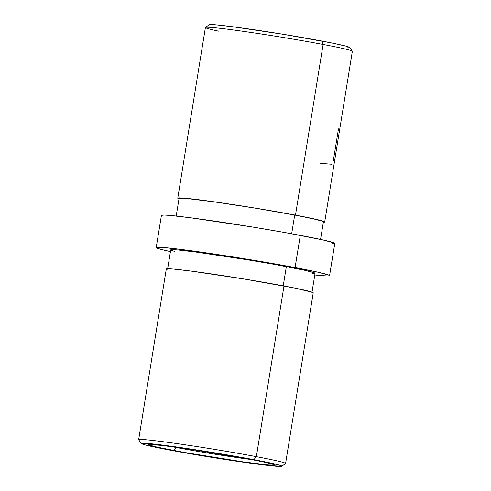 <?xml version="1.0" encoding="UTF-8"?>
<svg xmlns="http://www.w3.org/2000/svg" width="491" height="491" viewBox="0 0 491 491"><rect width="100%" height="100%" fill="white"/><g stroke="black" fill="none" stroke-linecap="round" stroke-linejoin="round"><path stroke-width="0.74" d="M324.704 221.975L352.348 51.303A74.423 2.596 -170.8 0 0 323.121 44.454A74.423 2.596 9.2 0 1 352.317 51.205L349.617 47.467A71.158 2.486 -170.8 0 0 321.703 41.017L323.121 44.454L295.478 215.132A74.423 2.596 9.2 0 1 324.704 221.975A74.423 2.596 9.2 0 1 323.336 222.245L324.588 222.092L323.992 221.484L320.611 220.434L295.478 215.132L323.121 44.454A74.423 2.596 -170.8 0 0 246.298 31.774A74.423 2.596 -170.8 0 0 205.416 27.502L177.773 198.18A74.423 2.596 9.2 0 1 218.655 202.445A74.423 2.596 9.2 0 1 295.478 215.132L255.43 208.129L213.978 201.783L185.076 198.229L177.889 198.063L178.982 198.867A74.423 2.596 9.2 0 1 177.773 198.18M171.647 446.62A60.387 2.105 -170.8 0 0 176.226 447.497L173.759 450.493A63.652 2.222 9.2 0 1 148.816 444.57A63.652 2.222 9.2 0 1 184.72 448.436A63.652 2.222 9.2 0 1 249.434 459.14L265.754 462.436L273.825 464.572L274.328 465.094L268.184 464.952L243.468 461.914L184.278 452.426L157.445 447.203L149.368 445.067L148.865 444.545L161.429 445.349L190.907 449.345L249.434 459.14A63.652 2.222 9.2 0 1 274.408 464.916A63.652 2.222 9.2 0 1 240.443 461.485A63.652 2.222 9.2 0 1 173.759 450.493L176.226 447.497A60.387 2.105 9.2 0 1 171.647 446.62M281.785 466.272L285.529 463.578A74.423 2.596 -170.8 0 0 256.357 456.655L253.896 459.656A71.158 2.486 9.2 0 1 281.785 466.272A71.158 2.486 9.2 0 1 241.646 461.951A71.158 2.486 9.2 0 1 169.297 449.983L234.729 460.939L267.681 465.407L281.73 466.309L281.165 465.726L277.924 464.719L253.896 459.656L188.464 448.7L155.512 444.232L141.463 443.33L142.034 443.913L145.268 444.92L169.297 449.983A71.158 2.486 9.2 0 1 141.383 443.533A71.158 2.486 9.2 0 1 179.35 447.369A71.158 2.486 9.2 0 1 253.896 459.656L256.357 456.655L284.001 285.977A74.423 2.596 -170.8 0 0 207.184 273.297A74.423 2.596 -170.8 0 0 166.296 269.025L138.652 439.697A74.423 2.596 9.2 0 1 179.54 443.968A74.423 2.596 9.2 0 1 256.357 456.655A74.423 2.596 9.2 0 1 285.584 463.498L313.227 292.82A74.423 2.596 -170.8 0 0 284.001 285.977L256.357 456.655A74.423 2.596 -170.8 0 0 178.393 443.803A74.423 2.596 -170.8 0 0 138.683 439.795L141.383 443.533M311.938 292.611L315.069 273.291A73.122 2.553 -170.8 0 0 286.357 266.57L283.233 285.836L286.357 266.57A73.122 2.553 -170.8 0 0 210.885 254.105A73.122 2.553 -170.8 0 0 170.715 249.913L177.895 249.962L194.853 251.901L247.016 259.69L274.279 264.348L305.101 270.351L314.375 272.806L314.952 273.407L312.767 273.555M323.299 221.883L322.716 221.281L313.442 218.826L294.698 215.046L291.666 233.759L294.698 215.046A73.122 2.553 -170.8 0 0 219.225 202.58A73.122 2.553 -170.8 0 0 179.062 198.389L186.236 198.438L214.628 201.93L255.357 208.166L294.698 215.046A73.122 2.553 -170.8 0 1 323.416 221.766L320.555 239.412M295.085 267.564A87.809 3.063 9.2 0 1 329.571 275.641A87.809 3.063 9.2 0 1 314.799 274.966L326.803 275.954L329.43 275.776L328.731 275.058L317.597 272.112L295.085 267.564L300.302 235.361L295.085 267.564L247.845 259.303L185.199 249.95L164.835 247.624L156.353 247.427L157.052 248.145L161.048 249.385L170.445 251.588A87.809 3.063 9.2 0 1 156.212 247.562A87.809 3.063 9.2 0 1 204.452 252.601A87.809 3.063 9.2 0 1 295.085 267.564M329.571 275.641L334.788 243.438A87.809 3.063 -170.8 0 0 300.302 235.361A87.809 3.063 -170.8 0 0 209.669 220.398A87.809 3.063 -170.8 0 0 161.429 215.359L164.197 215.046L170.052 215.42L190.416 217.752L253.055 227.1L285.799 232.697L322.814 239.909L333.948 242.855L334.647 243.573L332.02 243.751M252.092 459.65A60.387 2.105 9.2 0 1 176.226 447.497A60.387 2.105 -170.8 0 0 252.092 459.65M209.209 24.728L216.144 24.857L232.648 26.741L283.411 34.321L331.83 42.987L345.732 46.08L348.966 47.087L349.537 47.67L347.401 47.811M174.741 251.429L171.408 250.398M310.883 293.09L313.111 292.937L312.522 292.329L294.594 288.039L243.959 278.974L190.864 271.05L173.605 269.074L166.296 269.031M219.029 31.246A74.423 2.596 9.2 0 1 205.471 27.422A74.423 2.596 9.2 0 1 247.452 31.94A74.423 2.596 9.2 0 1 323.121 44.454L321.703 41.017A71.158 2.486 -170.8 0 0 249.354 29.049A71.158 2.486 -170.8 0 0 209.215 24.728L205.471 27.422M338.477 128.857L333.266 161.06M331.984 164.282L319.997 163.264M170.715 249.913L167.584 269.234M156.212 247.562L161.429 215.359M176.201 216.034L179.062 198.389"/></g></svg>
